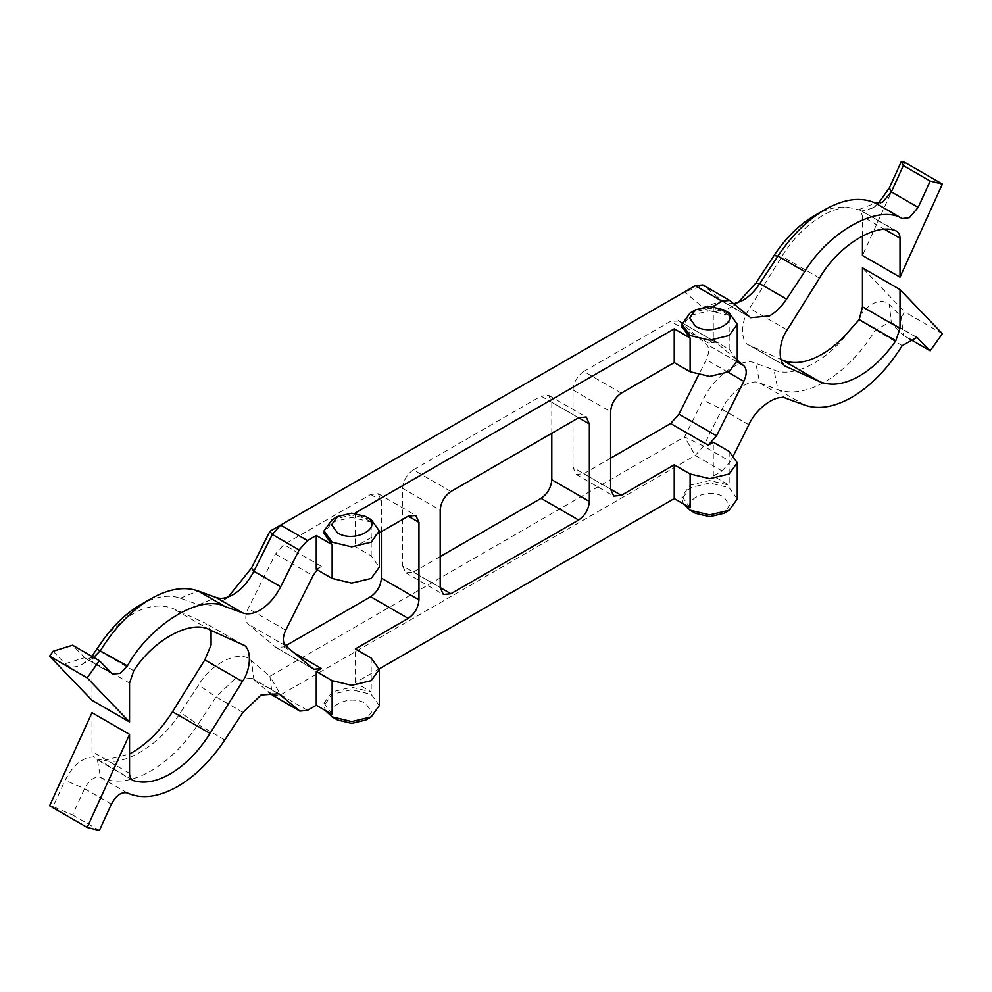 <?xml version="1.0" encoding="UTF-8"?>
<svg xmlns="http://www.w3.org/2000/svg" width="992" height="992" viewBox="0 0 992 992"><rect width="100%" height="100%" fill="white"/><g stroke="black" fill="none" stroke-linecap="round" stroke-linejoin="round"><path stroke-width="0.74" stroke-dasharray="4.96 3.72" d="M814.283 215.748C827.34 208.32 839.294 205.666 850.144 207.774L860.213 210.118L896.867 231.285M895.813 230.814L859.196 209.684L861.031 211.209L871.881 208.345L878.205 203.596M269.911 531.29L684.542 291.908L702.981 307.408C710.619 313.336 720.328 313.063 732.108 306.565L737.924 302.684M733.782 303.788L723.862 302.25L702.857 284.952M140.157 604.959C155.236 596.44 168.677 594.196 180.482 598.238L198.623 604.835C205.567 607.203 213.466 605.889 222.344 600.879L228.16 596.998M53.097 651.273L65.088 663.76C69.465 667.926 75.293 668.025 82.559 664.057L91.785 656.32M93.856 657.522L85.696 658.614L72.565 645.222M695.491 513.323C676.445 503.229 706.329 485.981 723.813 496.967L729.678 505.151L723.813 513.323M737.267 498.951L729.182 487.68L709.652 483.005L690.122 487.68L682.025 498.951L683.364 503.849M337.503 720.006C318.469 709.9 348.353 692.652 365.837 703.65L371.702 711.822L365.837 720.006M379.291 705.634L371.206 694.35L351.676 689.688L332.146 694.35L324.049 705.634L325.388 710.532M379.291 532.878L355.322 546.716L371.206 555.88L379.291 567.164M729.182 349.209L729.182 315.444L713.298 306.28L713.298 340.045L729.182 349.209L737.267 360.48M273.048 695.603L280.637 694.846L695.268 455.464L703.588 446.09L722.027 409.299C729.48 392.237 750.237 377.803 759.773 383.048L777.914 389.633C791.703 394.357 807.401 391.741 825.022 381.796C844.229 370.4 861.019 353.177 875.366 330.125L890.208 321.941L903.34 335.333L901.344 316.894L889.353 304.408C881.454 298.356 872.005 301.469 861.031 313.77M91.983 712.69L91.983 751.614L93.409 756.958C82.435 757.33 72.986 765.117 65.088 780.295L53.097 806.632L72.565 814.978L84.556 788.652C89.392 779.824 94.711 776.091 100.527 777.48C114.886 783.953 131.676 781.795 150.883 770.995C168.504 760.604 184.202 745.091 197.991 724.458L216.132 696.917L234.236 679.532L252.042 678.305L268.956 692.255M850.144 329.778C829.411 359.873 793.253 378.932 773.971 369.917L755.817 363.332C742.475 355.992 713.409 376.191 702.981 400.074L684.542 436.877L269.911 676.259L251.46 660.759C241.031 648.929 211.966 662.272 198.623 685.026L180.482 712.566C161.188 743.851 125.029 766.543 104.296 760.393L96.038 759.078L132.692 780.245M104.296 760.393L129.543 753.945M862.457 235.898L862.457 216.541L861.031 211.209M904.84 162.39L862.457 255.477M91.983 700.302L91.983 661.366L129.543 683.054M93.409 654.398L91.983 661.366M53.097 806.632L49.6 805.764M901.344 316.894L904.84 311.996L862.457 267.865M722.089 470.952L730.41 461.578L703.588 446.09L684.542 436.877L695.268 455.464L722.089 470.952L713.298 476.024L729.182 485.2L709.652 480.525L690.122 485.2L682.025 496.471L682.025 498.951M690.122 507.755L682.025 496.471M379.279 668.881L355.322 682.707L371.206 691.87L351.676 687.208L332.146 691.87L324.049 703.154L324.049 705.634M332.146 714.426L324.049 703.154M729.182 315.444L709.652 310.769L690.122 315.444L682.025 326.715M371.206 555.88L371.206 522.114L355.322 512.951L355.322 546.716M371.206 522.114L351.676 517.452L332.146 522.114L324.049 533.398M355.322 682.707L355.322 648.942M317.13 569.768L321.358 566.32L316.262 569.272M104.296 638.389C128.687 611.097 151.416 601.065 172.496 608.294L205.728 623.298L211.06 630.428M99.386 830.465L72.565 814.978M440.2 556.574L413.379 572.062L440.2 587.549L402.64 565.862L402.64 488.424L440.2 510.099M450.926 491.511L413.379 469.836L541.074 396.106L578.621 417.793L551.8 402.306L548.663 395.362L541.074 396.106M93.285 657.857L82.559 664.057M381.399 531.662L381.399 500.687L378.25 493.743L370.661 494.487L283.799 544.645L275.478 554.007L248.174 608.493C245.012 615.536 245.012 620.756 248.174 624.154L276.21 647.615L283.799 646.858L285.671 645.78M713.298 476.024L713.298 442.258M733.758 454.919L730.41 461.578M713.298 340.045L708.201 342.984L715.79 342.228L737.267 360.183M781.956 359.873L749.617 345.328C740.28 343.046 740.28 321.358 749.617 308.301L781.956 256.42C798.659 227.986 830.118 205.542 850.144 207.774M786.272 366.544L748.712 344.856L785.404 365.986M402.64 565.862L405.79 572.806L413.379 572.062M413.379 469.836C406.906 474.362 403.322 480.55 402.64 488.424M551.8 433.281L551.8 402.306M716.522 342.748L678.962 321.061L706.279 344.013C709.429 347.411 709.429 352.619 706.279 359.662L698.542 375.088M610.601 458.18L583.78 473.68L610.601 489.168L573.041 467.48L576.191 474.424L583.78 473.68M573.041 467.48L573.041 390.042L610.601 411.717M621.339 393.13L583.78 371.454C577.307 375.968 573.723 382.168 573.041 390.042M583.78 371.454L670.642 321.296L708.201 342.984M678.962 321.061L670.642 321.296M131.75 779.563L93.409 756.958M908.883 338.52L903.34 335.333M942.4 333.684L904.84 311.996M690.122 312.964L709.652 308.289L729.182 312.964M332.146 519.647L351.676 514.972L371.206 519.647M730.41 300.96L703.588 285.473L684.542 291.908L695.268 285.708M858.936 209.597L875.366 203.075M702.981 307.408L722.027 300.973L748.861 316.46M198.623 604.835L216.132 597.506M180.482 598.238L197.991 590.922M65.088 663.76L84.556 657.708L111.377 673.196M729.182 451.434L729.182 485.2M371.206 658.105L371.206 691.87M902.199 345.613L858.936 319.932M224.812 739.945L197.991 724.458L180.482 712.566M307.458 710.334L280.637 694.846L269.911 676.259L272.316 695.082M210.044 629.982L172.496 608.294M242.383 644.515L204.823 622.84M129.543 773.301L91.983 751.614M111.377 804.14L84.556 788.652L65.088 780.295M127.36 792.968L100.527 777.48L97.34 759.624M242.953 712.405L216.132 696.917L198.623 685.026M276.842 692.85L253.878 679.582L251.46 660.759M285.721 645.829L248.174 624.154M285.721 630.18L248.174 608.493M275.478 554.007L313.038 575.695M321.358 566.32L283.799 544.645M370.661 494.487L381.399 500.687M283.799 646.858L293.868 652.674M313.038 668.782L275.478 647.106M133.746 670.79L97.142 649.648M819.504 278.107L781.956 256.42M787.177 329.976L749.617 308.301M884.814 229.45L862.457 216.541M748.861 424.787L722.027 409.299L702.981 400.074M786.606 398.536L759.773 383.048L755.817 363.332M804.748 405.12L777.914 389.633L773.971 369.917M915.678 336.883L891.349 322.846L889.353 304.408M737.168 361.857L706.279 344.013M728.178 372.31L706.279 359.662M723.862 302.25L750.696 317.738M85.696 658.614L112.53 674.101M243.288 644.986L205.728 623.298M278.864 693.792L252.042 678.305M378.25 493.743L415.809 515.418M276.21 647.615L313.77 669.302M405.79 572.806L443.337 594.493M917.03 337.429L890.208 321.941M678.23 320.552L715.79 342.228M548.663 395.362L586.21 417.037M576.191 474.424L613.75 496.112M222.344 600.879L233.07 594.679M732.108 306.565L742.834 300.378M871.881 208.345L882.62 202.145"/><path stroke-width="1.49" d="M878.205 203.596L889.353 187.86L901.344 161.535L903.34 165.577L891.349 191.902L882.62 202.145L875.366 203.075C861.019 196.602 844.229 198.76 825.022 209.56L825.022 209.56C807.401 219.951 791.703 235.464 777.914 256.097L759.773 283.638C754.813 291.053 749.171 296.633 742.834 300.378L733.782 303.788M733.758 454.919L748.861 424.787C756.313 407.724 777.071 393.291 786.606 398.536L804.748 405.12C818.524 409.845 834.222 407.228 851.843 397.284C871.063 385.888 887.84 368.664 902.199 345.613L917.03 337.429L930.174 350.821L942.4 333.684L900.017 289.552L900.017 328.476L895.813 340.74C885.013 356.339 872.861 368.106 859.357 376.055C844.229 384.561 830.936 386.396 819.504 381.56L787.177 367.015C777.84 364.721 777.84 343.046 787.177 329.976L819.504 278.107C837.967 245.892 876.023 222.307 895.813 230.814C898.529 231.781 899.93 234.248 900.017 238.229L900.017 277.152L942.4 184.078L930.174 181.065L918.183 207.402L909.441 217.632L902.199 218.562C878.999 203.782 829.312 230.814 804.748 271.585L786.606 299.125C781.646 306.54 775.992 312.12 769.656 315.865L750.696 317.738L729.678 300.44L702.857 284.952L695.268 285.708L280.637 525.09L272.316 534.465L253.878 571.256C248.409 581.796 241.478 589.608 233.07 594.679C226.734 598.263 221.092 599.205 216.132 597.506L197.991 590.922C184.202 586.198 168.504 588.814 150.883 598.759L150.883 598.759C131.676 610.154 114.886 627.378 100.527 650.43L93.285 657.857M337.503 532.902C355 543.889 384.884 526.64 365.837 516.547L351.676 513.162L337.503 516.547L331.638 524.718L337.503 532.902M365.837 516.547L371.206 519.647L379.291 530.918L371.206 542.19L351.676 546.865L332.146 542.19L324.049 530.918L332.146 519.647L337.503 516.547M695.491 326.219C712.975 337.218 742.859 319.97 723.813 309.864L709.652 306.478L695.479 309.864L689.614 318.048L695.491 326.219M723.813 309.864L729.182 312.964L737.267 324.235L729.182 335.519L709.652 340.182L690.122 335.519L682.025 324.235L690.122 312.964L695.479 309.864M729.182 510.223L723.813 513.323L709.652 516.708L695.479 513.323L690.122 510.223L709.652 514.898L729.182 510.223L737.267 498.951L737.267 462.706L729.182 473.99L709.652 478.652L690.122 473.99L674.238 464.814L674.238 498.579L379.279 668.881M371.206 716.906L365.837 720.006L351.676 723.391L337.503 720.006L332.146 716.906L351.676 721.581L371.206 716.906L379.291 705.634L379.291 669.389L371.206 680.661L351.676 685.336L332.146 680.661L316.262 671.497L316.262 705.262L307.458 710.334L299.869 711.09L278.864 693.792L261.057 695.02L242.953 712.405L224.812 739.945C211.036 760.579 195.337 776.091 177.717 786.482C158.497 797.283 141.707 799.44 127.36 792.968C121.545 791.579 116.213 795.311 111.377 804.14L99.386 830.465L87.16 827.452L129.543 734.378L129.543 773.301C129.63 777.282 131.031 779.749 133.746 780.716C144.547 783.841 156.699 781.584 170.202 773.934C185.33 764.968 198.611 751.465 210.044 733.423L242.383 681.554L204.823 659.866L211.085 644.949L211.06 630.428M737.267 360.183L743.826 365.701C746.988 369.086 746.988 374.306 743.826 381.35L716.522 435.835L708.201 445.21L713.298 442.258L729.182 451.434L737.267 462.706M285.671 645.78L370.661 596.713C377.134 592.187 380.717 585.999 381.399 578.125L418.959 599.813C418.277 607.674 414.693 613.874 408.22 618.4L355.322 648.942L371.206 658.105L379.291 669.389M379.291 530.918L379.291 567.164L371.206 578.435L351.676 583.11L332.146 578.435L316.262 569.272L316.262 535.506L332.146 544.67L324.049 533.398L324.049 530.918M737.267 324.235L737.267 360.48L729.182 371.764L709.652 376.427L690.122 371.764L674.238 362.588L621.339 393.13C614.866 397.656 611.283 403.856 610.601 411.717L610.601 489.168L621.339 495.355L613.75 496.112L610.601 489.168M900.017 289.552L862.457 267.865L862.457 306.788L859.196 319.598L850.144 329.778C841.278 340.33 831.829 348.527 821.798 354.367C806.67 362.886 793.389 364.721 781.956 359.873L780.94 359.414M243.288 644.986L210.044 629.982C191.58 619.082 153.537 639.431 133.746 670.79L129.543 683.054L129.543 721.978L87.16 677.846L99.386 660.709L112.53 674.101L120.119 673.345L127.36 665.917C150.561 624.34 200.248 593.997 224.812 606.41L242.953 612.994L216.132 597.506M316.262 535.506L307.458 540.578L299.138 549.952L280.699 586.743C275.243 597.283 268.311 605.095 259.892 610.167C253.555 613.75 247.913 614.693 242.953 612.994M129.543 753.945L132.643 752.246C147.771 743.293 161.064 729.79 172.496 711.735L204.823 659.866M900.017 277.152L862.457 255.477L862.457 235.898M901.344 161.535L904.84 162.39L942.4 184.078M99.386 660.709L72.565 645.222L53.097 651.273L49.6 656.158L91.983 700.302L129.543 721.978M91.785 656.32L104.296 638.389C115.146 623.745 127.1 612.61 140.157 604.959L150.883 598.759M87.16 827.452L49.6 805.764L91.983 712.69L129.543 734.378M690.122 473.99L690.122 507.755L674.238 498.579M332.146 680.661L332.146 714.426L316.262 705.262M729.678 300.44L722.089 301.196L713.298 306.28L714.166 306.776M682.025 324.235L682.025 326.715L690.122 337.999L674.238 328.823L355.322 512.951L356.19 513.459M674.238 464.814L621.339 495.355M674.238 328.823L674.238 362.588M408.22 516.175L415.809 515.418L418.959 522.362L408.22 516.175L379.291 532.878M418.959 599.813L418.959 522.362M578.621 520.019L541.074 498.331C547.547 493.805 551.118 487.618 551.8 479.744L589.36 501.431C588.678 509.293 585.094 515.493 578.621 520.019L450.926 593.737L443.337 594.493L440.2 587.549L440.2 510.099C440.882 502.237 444.453 496.037 450.926 491.511L578.621 417.793L586.21 417.037L589.36 423.981L578.621 417.793M589.36 501.431L589.36 423.981M293.868 652.674L321.358 668.546L316.262 671.497M321.358 668.546L313.77 669.302L285.721 645.829C282.571 642.444 282.571 637.224 285.721 630.18L313.038 575.695L317.13 569.768M242.383 644.515C251.72 646.809 251.72 668.484 242.383 681.554M131.75 779.563L132.692 780.245M268.956 692.255L273.048 695.603L299.869 711.09M541.074 498.331L440.2 556.574M87.16 677.846L49.6 656.158M381.399 578.125L381.399 531.662M786.272 366.544L785.404 365.986M895.813 230.814L896.867 231.285M737.924 302.684L755.817 283.129L773.971 255.589C785.763 237.931 799.205 224.651 814.283 215.748L825.022 209.56M228.16 596.998L251.46 568.081L269.911 531.29L280.637 525.09L307.458 540.578M551.8 479.744L551.8 433.281M698.542 375.088L678.962 414.16L716.522 435.835M708.201 445.21L670.642 423.522L678.962 414.16M670.642 423.522L610.601 458.18M930.174 181.065L903.34 165.577M930.174 350.821L908.883 338.52M325.388 710.532L332.146 716.906M683.364 503.849L690.122 510.223M332.146 578.435L332.146 544.67M690.122 371.764L690.122 337.999M819.504 381.56L781.956 359.873M902.199 218.562L875.366 203.075M722.089 301.196L695.268 285.708M210.044 733.423L172.496 711.735M280.699 695.07L276.842 692.85M272.316 695.082L299.138 710.57M440.2 587.549L450.926 593.737M280.699 586.743L253.878 571.256L251.46 568.081M299.138 549.952L272.316 534.465L269.911 531.29L280.637 525.09M224.812 606.41L197.991 590.922M127.36 665.917L97.34 649.301M408.22 618.4L370.661 596.713M900.017 238.229L884.814 229.45M918.183 207.402L891.349 191.902L889.353 187.86M804.748 271.585L777.914 256.097L773.971 255.589M786.606 299.125L759.773 283.638L755.817 283.129M918.183 338.334L915.678 336.883M862.457 306.788L900.017 328.476M895.813 340.74L859.196 319.598M743.826 365.701L737.168 361.857M743.826 381.35L728.178 372.31"/></g></svg>
